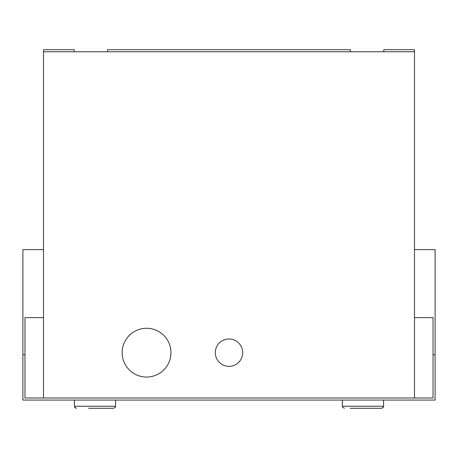 <?xml version="1.0" encoding="UTF-8"?>
<svg xmlns="http://www.w3.org/2000/svg" width="458" height="458" viewBox="0 0 458 458"><rect width="100%" height="100%" fill="white"/><g stroke="black" fill="none" stroke-linecap="round" stroke-linejoin="round"><path stroke-width="0.69" d="M122.166 352.66A24.394 24.394 0 0 1 158.754 331.535A24.394 24.394 0 0 1 158.754 373.785A24.394 24.394 0 0 1 122.166 352.66M215.3 352.66A13.7 13.7 0 0 1 235.847 340.798A13.7 13.7 0 0 1 235.847 364.522A13.7 13.7 0 0 1 215.3 352.66M414.49 317.623L433.039 317.623L433.039 398.002L43.51 398.002L43.51 49.693L74.219 49.693L74.219 51.754M383.781 51.754L383.781 49.693L414.49 49.693L414.49 398.002M43.51 51.754L414.49 51.754M107.607 51.754L107.607 49.693L350.393 49.693L350.393 51.754M88.612 408.307L113.584 408.307L115.462 407.093L115.645 400.063M107.888 408.307L101.458 408.307M350.112 408.307L381.514 408.307L383.317 407.236L383.575 406.246L383.575 400.063M43.51 398.002L24.961 398.002L24.961 317.623L43.51 317.623M24.961 354.721L22.9 354.721L22.9 249.61L43.51 249.61M414.49 249.61L435.1 249.61L435.1 354.721L433.039 354.721M22.9 354.721L22.9 400.063L435.1 400.063L435.1 354.721M342.355 400.063L342.355 406.246L383.575 406.246L383.369 407.145M74.648 407.179L74.425 406.246L115.645 406.246M342.538 407.093L342.355 406.246L342.538 407.093L344.416 408.307M74.94 407.614L75.41 408.004M383.054 407.614L382.573 408.015M76.486 408.307L74.683 407.236L74.425 406.246L74.425 400.063"/></g></svg>
